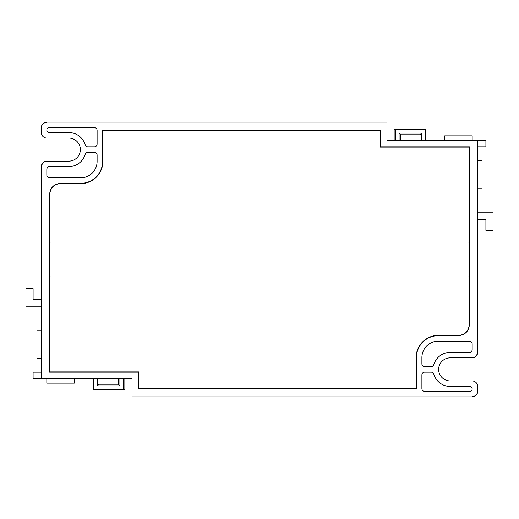 <?xml version="1.0" encoding="UTF-8"?>
<svg xmlns="http://www.w3.org/2000/svg" width="519" height="519" viewBox="0 0 519 519"><rect width="100%" height="100%" fill="white"/><g stroke="black" fill="none" stroke-linecap="round" stroke-linejoin="round"><path stroke-width="0.78" d="M193.989 388.361L416.128 388.361L416.128 357.61A22.246 22.246 -26.8 0 1 438.386 335.352L458.426 335.345A10.717 10.717 -45 0 0 469.144 324.628L469.144 147.124L380.122 147.124L380.122 130.639L102.872 130.639L102.872 161.39A22.246 22.246 153.2 0 1 80.614 183.648L60.574 183.655A10.717 10.717 134.3 0 0 49.856 194.372L49.856 371.876L138.878 371.876L138.878 388.361L193.989 388.147M391.819 388.361L358.415 388.218L391.384 388.497L391.819 388.147M357.98 388.361L358.415 388.218L357.98 388.147M160.15 388.361L194.93 388.497M325.011 130.639L325.445 130.782L325.011 130.853M358.85 130.639L324.07 130.503M127.181 130.639L160.585 130.782L127.616 130.503L127.181 130.853M161.02 130.639L160.585 130.782L161.02 130.853M49.856 276.419L49.999 275.985L50.071 276.419M49.856 242.581L49.999 275.985L49.727 243.015L50.071 242.581M469.144 242.581L469.001 243.015L468.929 242.581M469.144 276.419L469.001 243.015L469.273 275.985L468.929 276.419M358.85 130.853L358.415 130.503L325.445 130.503M160.15 388.147L160.585 388.497L193.555 388.497M386.992 122.121L46.833 122.121A5.495 5.495 90 0 0 41.338 127.616L41.338 132.559A5.495 5.495 0 0 0 46.833 138.054L68.813 138.054A11.541 11.541 0 0 1 80.354 149.595A11.541 11.541 0 0 1 68.813 161.137L46.833 161.137A5.495 5.495 0 0 0 41.338 166.631L41.338 378.747L132.008 378.747L132.008 396.879L472.167 396.879A5.495 5.495 -90 0 0 477.662 391.384L477.662 386.441A5.495 5.495 0 0 0 472.167 380.946L450.187 380.946A11.541 11.541 0 0 1 438.646 369.405A11.541 11.541 0 0 1 450.187 357.863L472.167 357.863A5.495 5.495 180 0 0 477.662 352.369L477.662 140.253L386.992 140.253L386.992 122.121M421.895 374.9L421.895 388.64A2.751 2.751 0 0 0 424.646 391.384L469.695 391.384A2.472 2.472 0 0 0 472.167 388.913A2.472 2.472 0 0 0 469.695 386.441L450.187 386.441A17.036 17.036 0 0 1 433.819 374.141A2.751 2.751 0 0 0 431.185 372.155L424.646 372.155A2.751 2.751 0 0 0 421.895 374.9M431.185 366.661L424.646 366.661A2.751 2.751 0 0 1 421.895 363.91L421.895 357.597A16.478 16.478 0 0 1 438.38 341.119L469.423 341.119A2.751 2.751 0 0 1 472.167 343.863L472.167 349.624A2.751 2.751 0 0 1 469.423 352.369L450.187 352.369A17.036 17.036 0 0 0 433.819 364.675A2.751 2.751 0 0 1 431.185 366.661M87.815 152.339L94.354 152.339A2.751 2.751 0 0 1 97.105 155.09L97.105 161.403A16.478 16.478 0 0 1 80.62 177.881L49.577 177.881A2.751 2.751 0 0 1 46.833 175.137L46.833 169.376A2.751 2.751 0 0 1 49.577 166.631L68.813 166.631A17.036 17.036 0 0 0 85.181 154.325A2.751 2.751 0 0 1 87.815 152.339M97.105 144.1L97.105 130.36A2.751 2.751 0 0 0 94.354 127.616L49.305 127.616A2.472 2.472 0 0 0 46.833 130.087A2.472 2.472 0 0 0 49.305 132.559L68.813 132.559A17.036 17.036 0 0 1 85.181 144.859A2.751 2.751 0 0 0 87.815 146.845L94.354 146.845A2.751 2.751 0 0 0 97.105 144.1M102.6 161.403L102.6 130.36L380.395 130.36L380.395 146.845L469.416 146.845L469.416 324.635C468.767 331.31 465.108 334.976 458.433 335.624L438.38 335.624A21.986 21.98 -135 0 0 416.4 357.597L416.4 388.64L138.605 388.64L138.605 372.155L49.584 372.155L49.584 194.366C50.233 187.69 53.892 184.024 60.567 183.376L80.62 183.376A21.986 21.98 45 0 0 102.6 161.403L102.866 161.668M469.273 241.64L469.273 243.015M469.273 275.985L469.273 277.36M49.727 277.36L49.727 275.985M49.727 243.015L49.727 241.64M41.338 127.856C41.663 124.515 43.492 122.685 46.833 122.361M41.578 166.631C41.903 163.29 43.732 161.461 47.073 161.137M41.338 372.155L33.093 372.155L33.093 378.747L41.338 378.747M118.274 378.747L118.274 384.242L119.921 385.889L97.39 385.889L97.39 378.747M124.865 378.747L124.865 389.737L123.217 389.737L123.217 378.747M93.543 378.747L93.543 389.737L123.217 389.737M119.921 378.747L119.921 385.889M118.274 384.242L99.038 384.242L97.39 385.889M99.038 384.242L99.038 378.747M477.422 352.369C477.097 355.71 475.268 357.539 471.927 357.863M477.662 391.144C477.337 394.485 475.508 396.315 472.167 396.639M477.662 146.845L485.907 146.845L485.907 140.253L477.662 140.253M477.662 219.381L485.907 219.381L485.907 230.378L493.05 230.378L493.05 212.79L477.662 212.79M477.662 160.585L482.06 160.585L482.06 188.06L477.662 188.06M400.726 140.253L400.726 134.758L399.079 133.111L421.61 133.111L421.61 140.253M394.135 140.253L394.135 129.263L395.783 129.263L395.783 140.253M425.457 140.253L425.457 129.263L395.783 129.263M399.079 140.253L399.079 133.111M400.726 134.758L419.962 134.758L421.61 133.111M419.962 134.758L419.962 140.253M444.692 140.253L444.692 135.855L472.167 135.855L472.167 140.253M359.79 130.503L358.415 130.503M126.24 130.503L127.616 130.503M160.585 130.503L161.96 130.503M74.308 378.747L74.308 383.145L46.833 383.145L46.833 378.747M41.338 299.619L33.093 299.619L33.093 288.622L25.95 288.622L25.95 306.21L41.338 306.21M41.338 358.415L36.94 358.415L36.94 330.94L41.338 330.94M159.21 388.497L160.585 388.497M392.76 388.497L391.384 388.497M358.415 388.497L357.04 388.497"/></g></svg>
